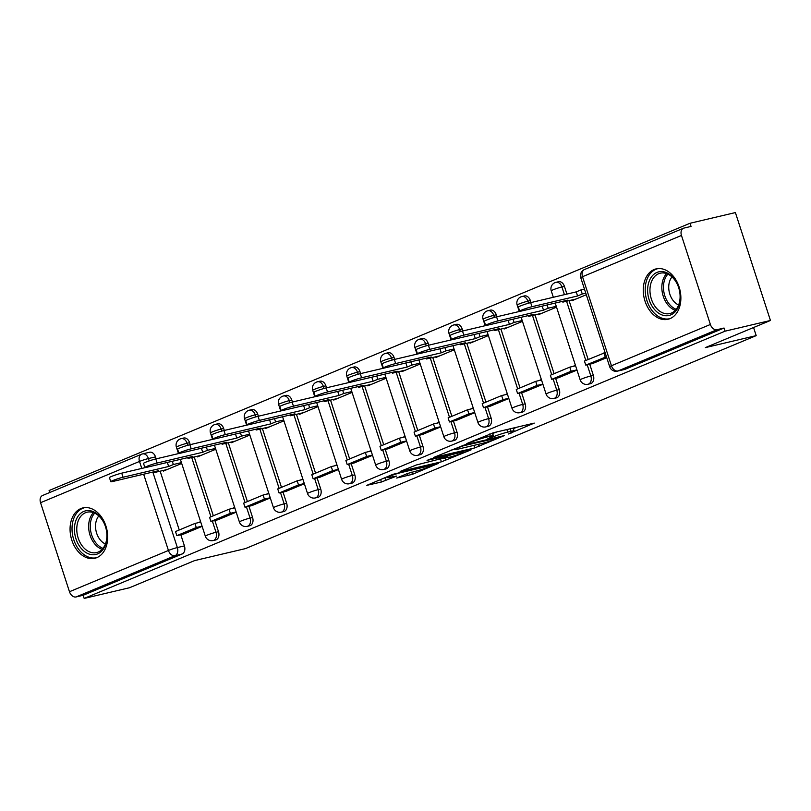 <?xml version="1.0" encoding="UTF-8"?>
<svg xmlns="http://www.w3.org/2000/svg" width="811" height="811" viewBox="0 0 811 811"><rect width="100%" height="100%" fill="white"/><g stroke="black" fill="none" stroke-linecap="round" stroke-linejoin="round"><path stroke-width="1.22" d="M508.497 433.976L534.246 423.109L493.97 432.608L466.801 443.536L472.884 441.569A10.421 0.852 162 0 1 486.904 437.017L490.26 436.227A10.421 0.852 162 0 1 493.311 435.862A10.421 0.852 162 0 1 490.564 437.393L487.685 438.883L493.696 436.653A10.421 0.852 162 0 1 507.716 432.111L511.072 431.32A10.421 0.852 162 0 1 514.123 430.955A10.421 0.852 162 0 1 511.376 432.486L508.497 433.976M190.22 444.651L189.581 442.664A6.64 4.704 -103.3 0 0 183.681 438.031L181.177 438.619A6.64 4.704 76.7 0 1 187.067 443.262L187.726 445.29M224.302 430.438L223.654 428.461A6.64 4.704 -103.3 0 0 217.764 423.818L215.26 424.406A6.64 4.704 76.7 0 1 221.15 429.049L221.809 431.087M258.374 416.225L257.736 414.249A6.64 4.704 -103.3 0 0 251.836 409.606L249.332 410.204A6.64 4.704 76.7 0 1 255.222 414.837L255.881 416.874M292.457 402.023L291.808 400.036A6.64 4.704 -103.3 0 0 285.918 395.403L283.414 395.991A6.64 4.704 76.7 0 1 289.304 400.634L289.963 402.661M326.529 387.81L325.89 385.833A6.64 4.704 -103.3 0 0 319.99 381.19L317.486 381.778A6.64 4.704 76.7 0 1 323.376 386.421L324.035 388.459M360.611 373.597L359.962 371.62A6.64 4.704 -103.3 0 0 354.072 366.977L351.558 367.576A6.64 4.704 76.7 0 1 357.458 372.208L358.117 374.246M394.683 359.395L394.045 357.408A6.64 4.704 -103.3 0 0 388.145 352.775L385.641 353.363A6.64 4.704 76.7 0 1 391.531 358.006L392.189 360.033M428.766 345.182L428.117 343.195A6.64 4.704 -103.3 0 0 422.227 338.562L419.713 339.15A6.64 4.704 76.7 0 1 425.613 343.793L426.272 345.831M462.838 330.969L462.199 328.992A6.64 4.704 -103.3 0 0 456.299 324.349L453.795 324.947A6.64 4.704 76.7 0 1 459.685 329.58L460.344 331.618M496.92 316.766L496.271 314.78A6.64 4.704 -103.3 0 0 490.381 310.137L487.867 310.735A6.64 4.704 76.7 0 1 493.767 315.367L494.426 317.405M530.992 302.554L530.343 300.567A6.64 4.704 -103.3 0 0 524.453 295.934L521.949 296.522A6.64 4.704 76.7 0 1 527.839 301.165L528.498 303.192M566.93 294.079L564.426 286.364A6.64 4.704 -103.3 0 0 558.536 281.721L556.022 282.309A6.64 4.704 76.7 0 1 561.922 286.952L564.426 294.667M670.038 318.622A25.891 18.339 -103.3 0 0 679.537 288.412A25.891 18.339 -103.3 0 0 656.119 268.887A25.891 18.339 -103.3 0 0 654.092 269.546A25.891 18.339 -103.3 0 0 644.593 299.746A25.891 18.339 -103.3 0 0 668 319.281A25.891 18.339 -103.3 0 0 670.038 318.622M96.844 557.633A25.891 18.339 -103.3 0 0 106.342 527.434A25.891 18.339 -103.3 0 0 82.935 507.899A25.891 18.339 -103.3 0 0 80.897 508.558A25.891 18.339 -103.3 0 0 71.398 538.768A25.891 18.339 -103.3 0 0 94.816 558.292A25.891 18.339 -103.3 0 0 96.844 557.633M396.67 478.034L412.444 474.313L438.609 463.284L392.99 474.313L366.825 485.343L381.434 482.008L396.64 476.077L389.777 477.304A8.718 0.71 162 0 1 387.232 477.608A8.718 0.71 162 0 1 392.159 475.307A8.718 0.71 162 0 1 401.252 472.519L427.772 466.264A8.718 0.71 162 0 1 430.327 465.97A8.718 0.71 162 0 1 425.39 468.261A8.718 0.71 162 0 1 416.296 471.049L407.497 473.512L396.67 478.034M710.385 324.471L681.463 235.454A6.64 4.653 67.4 0 1 683.47 228.246A6.64 4.653 67.4 0 1 683.977 228.084L691.043 226.421L690.019 223.268L735.395 212.573L770.45 320.477L705.357 347.615L756.197 335.632L245.48 548.601L194.64 560.583L129.537 587.732L84.172 598.427L725.085 331.172L724.061 328.029L716.995 329.692L618.033 370.951A6.64 4.704 76.7 0 1 617.516 371.124L624.582 369.461A6.64 4.704 76.7 0 0 625.099 369.289L618.033 370.951A6.64 4.653 67.4 0 1 611.433 365.741L710.385 324.471A6.64 4.653 67.4 0 0 716.995 329.692M770.45 320.477L725.085 331.172M474.749 447.925L504.341 435.588L464.054 445.087L433.51 457.536L474.749 447.925L473.918 445.381M471.09 449.852L441.407 461.824L400.168 471.434L416.236 465.017L436.957 459.746L445.006 456.279L427.042 460.395L430.043 459.148L470.998 449.487M141.773 468.423L139.502 461.439A6.64 4.653 -112.6 0 1 141.509 454.241A6.64 4.653 -112.6 0 1 142.016 454.079A6.64 4.704 76.7 0 1 142.543 453.907L149.609 452.244A6.64 4.704 76.7 0 1 155.499 456.877L156.148 458.864M160.142 471.171L179.251 529.988M180.792 534.713L184.432 545.904L177.356 547.567A6.64 4.704 76.7 0 1 175.034 555.687L76.082 596.947A6.64 4.653 -112.6 0 1 69.472 591.726L40.55 502.708A6.64 4.653 -112.6 0 1 42.557 495.501L141.509 454.241A6.64 6.64 0 0 1 142.543 453.907A6.64 4.704 76.7 0 1 148.433 458.55L149.204 460.901M690.019 223.268L49.106 490.523L49.755 492.5M84.172 598.427L83.148 595.284L76.082 596.947M572.059 299.938L572.272 300.587L586.292 294.748M592.709 363.49L606.74 357.661M537.987 314.151L538.2 314.8L556.539 307.146M558.637 377.693L576.986 370.069M503.905 328.364L504.118 329.013L522.466 321.359M524.555 391.906L542.904 384.272M469.833 342.577L470.045 343.215L488.384 335.572M490.483 406.118L508.832 398.485M435.75 356.779L435.963 357.428L454.312 349.784M456.4 420.331L474.749 412.698M401.678 370.992L401.891 371.641L420.23 363.987M422.328 434.534L440.677 426.9M367.596 385.205L367.809 385.854L386.158 378.2M388.246 448.747L406.595 441.113M333.524 399.407L333.737 400.056L352.075 392.412M354.174 462.959L372.523 455.326M299.452 413.62L299.654 414.269L318.003 406.615M320.092 477.162L338.44 469.539M265.369 427.833L265.582 428.482L283.921 420.828M286.019 491.375L304.368 483.741M231.297 442.046L231.5 442.684L249.849 435.041M251.937 505.588L270.286 497.954M197.215 456.248L197.428 456.897L215.767 449.253M217.865 519.79L236.214 512.167M194.224 456.958L213.334 515.776M214.864 520.5L218.504 531.692L216 532.28A6.64 4.704 76.7 0 1 213.151 540.562L215.655 539.974A6.64 4.704 -103.3 0 0 218.504 531.692M228.296 442.745L247.406 501.573M248.947 506.287L252.576 517.479L250.072 518.077A6.64 4.704 76.7 0 1 247.223 526.359L249.737 525.761A6.64 4.704 -103.3 0 0 252.576 517.479M262.379 428.543L281.488 487.36M283.019 492.084L286.658 503.276L284.154 503.864A6.64 4.704 76.7 0 1 281.305 512.146L283.809 511.559A6.64 4.704 -103.3 0 0 286.658 503.276M296.451 414.33L315.56 473.148M317.101 477.872L320.73 489.063L318.226 489.651A6.64 4.704 76.7 0 1 315.378 497.934L317.892 497.346A6.64 4.704 -103.3 0 0 320.73 489.063M330.533 400.117L349.642 458.945M351.173 463.659L354.812 474.851L352.309 475.449A6.64 4.704 76.7 0 1 349.46 483.731L351.964 483.133A6.64 4.704 -103.3 0 0 354.812 474.851M364.605 385.904L383.715 444.732M385.255 449.456L388.885 460.648L386.381 461.236A6.64 4.704 76.7 0 1 383.532 469.518L386.046 468.93A6.64 4.704 -103.3 0 0 388.885 460.648M398.688 371.702L417.797 430.519M419.328 435.243L422.967 446.435L420.463 447.023A6.64 4.704 76.7 0 1 417.614 455.306L420.118 454.718A6.64 4.704 -103.3 0 0 422.967 446.435M432.76 357.489L451.869 416.307M453.41 421.031L457.039 432.222L454.535 432.821A6.64 4.704 76.7 0 1 451.686 441.093L454.201 440.505A6.64 4.704 -103.3 0 0 457.039 432.222M466.832 343.276L485.951 402.104M487.482 406.818L491.121 418.01L488.607 418.608A6.64 4.704 76.7 0 1 485.769 426.89L488.273 426.292A6.64 4.704 -103.3 0 0 491.121 418.01M500.914 329.073L520.023 387.891M521.564 392.615L525.193 403.807L522.689 404.395A6.64 4.704 76.7 0 1 519.841 412.677L522.355 412.089A6.64 4.704 -103.3 0 0 525.193 403.807M534.986 314.861L554.106 373.678M555.636 378.402L559.276 389.594L556.762 390.182A6.64 4.704 76.7 0 1 553.923 398.465L556.427 397.877A6.64 4.704 -103.3 0 0 559.276 389.594M569.069 300.648L588.178 359.476M589.719 364.19L593.348 375.381L590.844 375.98A6.64 4.704 76.7 0 1 587.995 384.262L590.509 383.664A6.64 4.704 -103.3 0 0 593.348 375.381M756.197 335.632L753.561 327.512M183.783 534.003L202.132 526.369M163.143 470.461L163.346 471.11L181.694 463.456M83.148 595.284L182.1 554.014A6.64 4.704 -103.3 0 0 184.432 545.904M724.061 328.029L625.099 369.289M575.445 365.345L572.921 366.4M541.373 379.558L538.839 380.612M507.291 393.771L504.766 394.825M473.219 407.974L470.684 409.028M439.146 422.186L436.612 423.241M405.064 436.399L402.53 437.453M370.992 450.602L368.458 451.666M336.91 464.815L334.375 465.869M302.838 479.027L300.303 480.082M268.755 493.24L266.221 494.294M234.683 507.443L232.149 508.497M200.601 521.655L198.066 522.71M496.839 431.939A10.421 0.852 162 0 0 492.672 433.51L493.696 436.653M513.383 428.654L516.779 427.235M450.916 450.156L454.495 449.314M498.937 437.676L463.517 445.756L457.343 448.047A10.421 0.852 162 0 0 454.586 449.578A10.421 0.852 162 0 0 457.637 449.223L481.805 443.526A10.421 0.852 162 0 0 495.825 438.974L498.937 437.676M439.065 458.996L438.386 459.158M449.527 457.171A8.718 0.71 162 0 0 458.62 454.383A8.718 0.71 162 0 0 463.547 452.092A8.718 0.71 162 0 0 461.003 452.386L451.656 454.596L440.089 459.006L449.527 457.171M519.699 311.181L518.361 307.085A7.634 0.629 -18 0 1 522.689 305.078A7.634 0.629 -18 0 1 530.647 302.635L531.975 306.72A7.634 0.629 162 0 0 524.018 309.163A7.634 0.629 162 0 0 519.699 311.181A7.634 0.629 162 0 0 521.929 310.917L567.528 300.161L562.834 302.118L576.124 298.985M562.57 301.327L562.834 302.118M530.647 302.635L576.246 291.879L580.94 289.922L582.268 294.018L585.785 293.187M584.457 289.091L580.94 289.922M605.107 352.643L584.427 361.037L585.755 365.122L606.435 356.728M585.755 365.122L592.821 363.46M603.871 352.927L605.199 357.022M531.975 306.72L577.574 295.974L582.268 294.018M577.574 295.974L576.246 291.879M680.105 298.945A22.404 15.865 76.7 0 1 662.496 315.114A22.404 15.865 76.7 0 1 647.675 288.361A22.404 15.865 76.7 0 1 665.284 272.192A22.404 15.865 76.7 0 1 680.105 298.945M650.006 288.483A20.741 14.689 -103.3 0 0 669.785 313.573A20.741 14.689 -103.3 0 0 680.044 298.286A20.741 14.689 -103.3 0 0 660.266 273.195A20.741 14.689 -103.3 0 0 650.006 288.483M678.614 304.997A16.332 11.567 76.7 0 1 668.771 285.857A16.332 11.567 76.7 0 1 672.005 276.926M657.985 268.613L658.177 268.573A25.719 18.217 -103.3 0 0 657.985 268.613A25.719 18.217 -103.3 0 0 645.262 287.581A25.719 18.217 -103.3 0 0 669.795 318.682A25.719 18.217 -103.3 0 0 669.998 318.632L669.795 318.682M106.91 537.957A22.404 15.865 76.7 0 1 89.301 554.136A22.404 15.865 76.7 0 1 74.48 527.373A22.404 15.865 76.7 0 1 92.089 511.204A22.404 15.865 76.7 0 1 106.91 537.957M76.822 527.495A20.741 14.689 -103.3 0 0 96.6 552.585A20.741 14.689 -103.3 0 0 106.849 537.298A20.741 14.689 -103.3 0 0 87.071 512.207A20.741 14.689 -103.3 0 0 76.822 527.495M105.43 544.009A16.332 11.567 76.7 0 1 95.576 524.869A16.332 11.567 76.7 0 1 98.81 515.938M84.79 507.635L84.983 507.585A25.719 18.217 -103.3 0 0 84.79 507.635A25.719 18.217 -103.3 0 0 72.078 526.592A25.719 18.217 -103.3 0 0 96.6 557.704A25.719 18.217 -103.3 0 0 96.803 557.654L96.6 557.704M485.617 325.383L484.289 321.298A7.634 0.629 -18 0 1 488.607 319.281A7.634 0.629 -18 0 1 496.575 316.848L497.903 320.933A7.634 0.629 162 0 0 489.935 323.376A7.634 0.629 162 0 0 485.617 325.383A7.634 0.629 162 0 0 487.857 325.12L533.445 314.374L528.752 316.331L542.042 313.198M528.498 315.54L528.752 316.331M496.575 316.848L520.51 311.201M575.587 365.771L569.788 367.14L550.355 375.25L551.683 379.335L571.126 371.225L576.915 369.867M551.683 379.335L558.749 377.673M569.788 367.14L571.126 371.225M497.903 320.933L543.502 310.177L548.195 308.221L556.275 306.315M543.502 310.177L542.184 306.132M547.141 304.966L548.195 308.221M451.545 339.596L450.206 335.511A7.634 0.629 -18 0 1 454.535 333.493A7.634 0.629 -18 0 1 462.493 331.05L463.821 335.146A7.634 0.629 162 0 0 455.863 337.579A7.634 0.629 162 0 0 451.545 339.596A7.634 0.629 162 0 0 453.775 339.333L499.373 328.577L494.68 330.543L507.97 327.411M494.416 329.753L494.68 330.543M462.493 331.05L486.428 325.404M541.515 379.984L535.716 381.352L516.272 389.452L517.6 393.548L537.044 385.438L542.843 384.069M517.6 393.548L524.666 391.875M535.716 381.352L537.044 385.438M463.821 335.146L509.42 324.39L514.113 322.433L522.193 320.527M509.42 324.39L508.112 320.345M513.059 319.179L514.113 322.433M417.462 353.809L416.134 349.713A7.634 0.629 -18 0 1 420.453 347.706A7.634 0.629 -18 0 1 428.421 345.263L429.749 349.348A7.634 0.629 162 0 0 421.781 351.792A7.634 0.629 162 0 0 417.462 353.809A7.634 0.629 162 0 0 419.703 353.545L465.301 342.789L460.597 344.746L473.888 341.613M460.344 343.955L460.597 344.746M428.421 345.263L452.356 339.616M507.433 394.197L501.634 395.555L482.2 403.665L483.528 407.761L502.972 399.651L508.761 398.282M483.528 407.761L490.594 406.088M501.634 395.555L502.972 399.651M429.749 349.348L475.347 338.603L480.041 336.646L488.121 334.74M475.347 338.603L474.029 334.558M478.987 333.392L480.041 336.646M383.39 368.012L382.052 363.926A7.634 0.629 -18 0 1 386.381 361.909A7.634 0.629 -18 0 1 394.339 359.476L395.667 363.561A7.634 0.629 162 0 0 387.709 366.004A7.634 0.629 162 0 0 383.39 368.012A7.634 0.629 162 0 0 385.62 367.748L431.219 357.002L426.525 358.959L439.815 355.826M426.262 358.168L426.525 358.959M394.339 359.476L418.283 353.829M473.36 408.399L467.562 409.768L448.118 417.878L449.446 421.963L468.89 413.863L474.688 412.495M449.446 421.963L456.512 420.301M467.562 409.768L468.89 413.863M395.667 363.561L441.265 352.815L445.969 350.849L454.038 348.953M441.265 352.815L439.957 348.771M444.904 347.595L445.969 350.849M349.308 382.224L347.98 378.139A7.634 0.629 -18 0 1 352.298 376.122A7.634 0.629 -18 0 1 360.266 373.678L361.594 377.774A7.634 0.629 162 0 0 353.626 380.217A7.634 0.629 162 0 0 349.308 382.224A7.634 0.629 162 0 0 351.548 381.961L397.147 371.215L392.443 373.172L405.733 370.039M392.189 372.381L392.443 373.172M360.266 373.678L384.201 368.042M439.278 422.612L433.49 423.981L414.046 432.091L415.374 436.176L434.818 428.066L440.606 426.698M415.374 436.176L422.44 434.514M433.49 423.981L434.818 428.066M361.594 377.774L407.193 367.018L411.887 365.062L419.966 363.156M407.193 367.018L405.875 362.973M410.832 361.807L411.887 365.062M315.236 396.437L313.908 392.342A7.634 0.629 -18 0 1 318.226 390.334A7.634 0.629 -18 0 1 326.184 387.891L327.512 391.977A7.634 0.629 162 0 0 319.554 394.42A7.634 0.629 162 0 0 315.236 396.437A7.634 0.629 162 0 0 317.466 396.173L363.064 385.418L358.371 387.374L371.661 384.242M358.107 386.583L358.371 387.374M326.184 387.891L350.129 382.245M405.206 436.825L399.407 438.193L379.964 446.293L381.292 450.389L400.735 442.279L406.534 440.91M381.292 450.389L388.368 448.716M399.407 438.193L400.735 442.279M327.512 391.977L373.111 381.231L377.814 379.274L385.884 377.368M373.111 381.231L371.803 377.186M376.75 376.02L377.814 379.274M281.153 410.64L279.825 406.554A7.634 0.629 -18 0 1 284.144 404.547A7.634 0.629 -18 0 1 292.112 402.104L293.44 406.189A7.634 0.629 162 0 0 285.472 408.632A7.634 0.629 162 0 0 281.153 410.64A7.634 0.629 162 0 0 283.394 410.376L328.992 399.63L324.288 401.587L337.579 398.454M324.035 400.796L324.288 401.587M292.112 402.104L316.047 396.457M371.124 451.028L365.335 452.396L345.891 460.506L347.22 464.591L366.663 456.492L372.452 455.123M347.22 464.591L354.285 462.929M365.335 452.396L366.663 456.492M293.44 406.189L339.039 395.444L343.732 393.477L351.812 391.581M339.039 395.444L337.721 391.399M342.678 390.223L343.732 393.477M247.081 424.852L245.753 420.767A7.634 0.629 -18 0 1 250.072 418.75A7.634 0.629 -18 0 1 258.03 416.307L259.358 420.402A7.634 0.629 162 0 0 251.4 422.845A7.634 0.629 162 0 0 247.081 424.852A7.634 0.629 162 0 0 249.312 424.589L294.91 413.843L290.216 415.8L303.507 412.667M289.953 415.009L290.216 415.8M258.03 416.307L281.975 410.67M337.052 465.24L331.253 466.609L311.809 474.719L313.137 478.804L332.581 470.694L338.38 469.336M313.137 478.804L320.213 477.142M331.253 466.609L332.581 470.694M259.358 420.402L304.956 409.646L309.66 407.69L317.73 405.784M304.956 409.646L303.649 405.601M308.596 404.436L309.66 407.69M212.999 439.065L211.671 434.98A7.634 0.629 -18 0 1 215.99 432.962A7.634 0.629 -18 0 1 223.958 430.519L225.286 434.615A7.634 0.629 162 0 0 217.318 437.048A7.634 0.629 162 0 0 212.999 439.065A7.634 0.629 162 0 0 215.239 438.802L260.838 428.046L256.134 430.012L269.424 426.87M255.881 429.222L256.134 430.012M223.958 430.519L247.892 424.873M302.969 479.453L297.181 480.822L277.737 488.921L279.065 493.017L298.509 484.907L304.297 483.538M279.065 493.017L286.131 491.344M297.181 480.822L298.509 484.907M225.286 434.615L270.884 423.859L275.578 421.902L283.657 419.997M270.884 423.859L269.566 419.814M274.524 418.648L275.578 421.902M178.927 453.278L177.599 449.182A7.634 0.629 -18 0 1 181.917 447.175A7.634 0.629 -18 0 1 189.875 444.732L191.203 448.818A7.634 0.629 162 0 0 183.245 451.261A7.634 0.629 162 0 0 178.927 453.278A7.634 0.629 162 0 0 181.157 453.014L226.756 442.259L222.062 444.215L235.352 441.083M221.798 443.424L222.062 444.215M189.875 444.732L213.82 439.086M268.897 493.666L263.099 495.024L243.655 503.134L244.983 507.22L264.427 499.12L270.225 497.751M244.983 507.22L252.059 505.557M263.099 495.024L264.427 499.12M191.203 448.818L236.802 438.072L241.506 436.115L249.575 434.209M236.802 438.072L235.494 434.027M240.441 432.861L241.506 436.115M144.845 467.481L143.517 463.395A7.634 0.629 -18 0 1 147.835 461.378A7.634 0.629 -18 0 1 155.803 458.945L157.131 463.03A7.634 0.629 162 0 0 149.163 465.473A7.634 0.629 162 0 0 144.845 467.481A7.634 0.629 162 0 0 147.085 467.217L192.683 456.471L187.98 458.428L201.27 455.295M187.726 457.637L187.98 458.428M155.803 458.945L179.738 453.298M234.815 507.868L229.026 509.237L209.583 517.347L210.911 521.432L230.354 513.322L236.143 511.964M210.911 521.432L217.977 519.77M229.026 509.237L230.354 513.322M157.131 463.03L202.73 452.274L207.423 450.318L215.503 448.412M202.73 452.274L201.412 448.24M206.369 447.064L207.423 450.318M110.772 481.693L109.444 477.608A7.634 0.629 -18 0 1 113.763 475.591A7.634 0.629 -18 0 1 121.721 473.148L123.049 477.243A7.634 0.629 162 0 0 115.091 479.686A7.634 0.629 162 0 0 110.772 481.693A7.634 0.629 162 0 0 113.003 481.43L158.601 470.684L153.908 472.641L167.198 469.508M153.654 471.85L153.908 472.641M121.721 473.148L145.666 467.511M200.743 522.081L194.944 523.45L175.5 531.55L176.828 535.645L196.272 527.535L202.071 526.167M176.828 535.645L183.904 533.973M194.944 523.45L196.272 527.535M123.049 477.243L168.647 466.487L173.351 464.531L181.421 462.625M168.647 466.487L167.34 462.442M172.287 461.277L173.351 464.531M511.396 432.476L511.559 432.983M469.772 442.289L469.934 442.796M490.584 437.382L490.746 437.889M180.66 438.792A6.64 4.704 76.7 0 1 181.177 438.619A6.64 6.64 0 0 0 176.392 447.135A6.64 0.547 -18 0 1 178.146 446.162A6.64 0.547 162 0 1 187.067 443.262L189.581 442.664M214.733 424.579A6.64 4.704 76.7 0 1 215.26 424.406A6.64 6.64 0 0 0 210.465 432.922A6.64 0.547 -18 0 1 212.218 431.949A6.64 0.547 162 0 1 221.15 429.049L223.654 428.461M248.815 410.366A6.64 4.704 76.7 0 1 249.332 410.204A6.64 6.64 0 0 0 244.547 418.709A6.64 0.547 -18 0 1 246.291 417.736A6.64 0.547 162 0 1 255.222 414.837L257.736 414.249M282.887 396.163A6.64 4.704 76.7 0 1 283.414 395.991A6.64 6.64 0 0 0 278.619 404.507A6.64 0.547 -18 0 1 280.373 403.523A6.64 0.547 162 0 1 289.304 400.634L291.808 400.036M316.969 381.951A6.64 4.704 76.7 0 1 317.486 381.778A6.64 6.64 0 0 0 312.701 390.294A6.64 0.547 -18 0 1 314.445 389.321A6.64 0.547 162 0 1 323.376 386.421L325.89 385.833M351.041 367.738A6.64 4.704 76.7 0 1 351.558 367.576A6.64 6.64 0 0 0 346.773 376.081A6.64 0.547 -18 0 1 348.527 375.108A6.64 0.547 162 0 1 357.458 372.208L359.962 371.62M385.124 353.535A6.64 4.704 76.7 0 1 385.641 353.363A6.64 6.64 0 0 0 380.846 361.878A6.64 0.547 -18 0 1 382.599 360.895A6.64 0.547 162 0 1 391.531 358.006L394.045 357.408M419.196 339.322A6.64 4.704 76.7 0 1 419.713 339.15A6.64 6.64 0 0 0 414.928 347.666A6.64 0.547 -18 0 1 416.682 346.692A6.64 0.547 162 0 1 425.613 343.793L428.117 343.195M453.278 325.11A6.64 4.704 76.7 0 1 453.795 324.947A6.64 6.64 0 0 0 449 333.453A6.64 0.547 -18 0 1 450.754 332.48A6.64 0.547 162 0 1 459.685 329.58L462.199 328.992M487.35 310.897A6.64 4.704 76.7 0 1 487.867 310.735A6.64 6.64 0 0 0 483.082 319.24A6.64 0.547 -18 0 1 484.836 318.267A6.64 0.547 162 0 1 493.767 315.367L496.271 314.78M521.422 296.694A6.64 4.704 76.7 0 1 521.949 296.522A6.64 6.64 0 0 0 517.154 305.037A6.64 0.547 -18 0 1 518.908 304.054A6.64 0.547 162 0 1 527.839 301.165L530.343 300.567M555.505 282.481A6.64 4.704 76.7 0 1 556.022 282.309A6.64 6.64 0 0 0 551.237 290.825A6.64 0.547 -18 0 1 552.99 289.851A6.64 0.547 162 0 1 561.922 286.952L564.426 286.364M155.499 456.877L148.433 458.55A6.64 0.547 -18 0 0 139.502 461.439L40.55 502.708M152.823 472.043L177.356 547.567A6.64 0.547 -18 0 0 168.435 550.466L143.648 474.202M69.472 591.726L168.435 550.466A6.64 4.653 67.4 0 0 175.034 555.687L182.1 554.014M681.463 235.454L582.511 276.713L611.433 365.741A6.64 0.547 162 0 0 609.679 366.714A6.64 6.64 0 0 0 617.516 371.124M191.71 457.546L210.951 516.769M212.36 521.088L216 532.28A6.64 0.547 -18 0 0 207.069 535.179A6.64 0.547 -18 0 0 205.315 536.152A6.64 6.64 0 0 0 213.151 540.562M225.793 443.343L245.034 502.567M246.432 506.885L250.072 518.077A6.64 0.547 -18 0 0 241.141 520.976A6.64 0.547 -18 0 0 239.387 521.949A6.64 6.64 0 0 0 247.223 526.359M259.865 429.131L279.106 488.354M280.515 492.672L284.154 503.864A6.64 0.547 -18 0 0 275.223 506.763A6.64 0.547 -18 0 0 273.469 507.737A6.64 6.64 0 0 0 281.305 512.146M293.947 414.918L313.188 474.141M314.587 478.46L318.226 489.651A6.64 0.547 -18 0 0 309.295 492.551A6.64 0.547 -18 0 0 307.541 493.524A6.64 6.64 0 0 0 315.378 497.934M328.019 400.705L347.26 459.928M348.669 464.257L352.309 475.449A6.64 0.547 -18 0 0 343.377 478.338A6.64 0.547 -18 0 0 341.624 479.321A6.64 6.64 0 0 0 349.46 483.731M362.101 386.502L381.342 445.726M382.741 450.044L386.381 461.236A6.64 0.547 -18 0 0 377.45 464.135A6.64 0.547 -18 0 0 375.696 465.108A6.64 6.64 0 0 0 383.532 469.518M396.173 372.29L415.414 431.513M416.824 435.831L420.463 447.023A6.64 0.547 -18 0 0 411.532 449.923A6.64 0.547 -18 0 0 409.778 450.896A6.64 6.64 0 0 0 417.614 455.306M430.256 358.077L449.497 417.3M450.896 421.619L454.535 432.821A6.64 0.547 -18 0 0 445.604 435.71A6.64 0.547 -18 0 0 443.85 436.693A6.64 6.64 0 0 0 451.686 441.093M464.328 343.874L483.569 403.097M484.978 407.416L488.607 418.608A6.64 0.547 -18 0 0 479.686 421.507A6.64 0.547 -18 0 0 477.932 422.48A6.64 6.64 0 0 0 485.769 426.89M498.41 329.661L517.651 388.885M519.05 393.203L522.689 404.395A6.64 0.547 -18 0 0 513.758 407.294A6.64 0.547 -18 0 0 512.005 408.268A6.64 6.64 0 0 0 519.841 412.677M532.482 315.449L551.723 374.672M553.132 378.99L556.762 390.182A6.64 0.547 -18 0 0 547.841 393.082A6.64 0.547 -18 0 0 546.087 394.055A6.64 6.64 0 0 0 553.923 398.465M566.565 301.236L585.806 360.459M587.205 364.788L590.844 375.98A6.64 0.547 -18 0 0 581.913 378.869A6.64 0.547 -18 0 0 580.159 379.852A6.64 6.64 0 0 0 587.995 384.262M580.757 277.686A6.64 0.547 162 0 1 582.511 276.713A6.64 4.653 -112.6 0 1 584.508 269.516A6.64 6.64 0 0 0 580.757 277.686L609.679 366.714M510.251 428.776L511.072 431.32M506.895 429.566L507.716 432.111M489.56 434.047L490.26 436.227M486.377 435.375L486.904 437.017M472.722 441.062L472.884 441.569M478.419 444.316L479.129 446.506M498.714 436.916L498.877 437.423M445.077 458.225L445.786 460.405M440.576 459.279L441.407 461.824M443.881 455.883L444.053 456.39M451.494 454.089L451.656 454.596M446.993 455.153L447.277 456.015M427.61 465.757L427.772 466.264M401.09 472.012L401.252 472.519M384.88 477.699L385.813 480.588M380.612 479.473L381.434 482.008M411.735 472.124L412.444 474.313M407.365 473.573L408.065 475.733M675.299 310.349A20.741 14.689 76.7 0 1 661.888 285.685A20.741 14.689 76.7 0 1 666.642 273.621M667.889 274.138A20.062 14.213 -103.3 0 0 663.51 285.573A20.062 14.213 -103.3 0 0 676.192 309.326M102.105 549.361A20.741 14.689 76.7 0 1 88.693 524.697A20.741 14.689 76.7 0 1 93.447 512.633M94.694 513.15A20.062 14.213 -103.3 0 0 90.315 524.595A20.062 14.213 -103.3 0 0 102.997 548.348M580.159 379.852L555.211 303.061M553.335 297.282L551.237 290.825M546.087 394.055L521.138 317.273M519.253 311.495L517.154 305.037M512.005 408.268L487.056 331.486M485.181 325.708L483.082 319.24M477.932 422.48L452.984 345.699M451.098 339.91L449 333.453M443.85 436.693L418.902 359.902M417.026 354.123L414.928 347.666M409.778 450.896L384.83 374.114M382.954 368.336L380.846 361.878M375.696 465.108L350.747 388.327M348.872 382.539L346.773 376.081M341.624 479.321L316.675 402.53M314.8 396.751L312.701 390.294M307.541 493.524L282.593 416.742M280.718 410.964L278.619 404.507M273.469 507.737L248.521 430.955M246.645 425.177L244.547 418.709M239.387 521.949L214.439 445.158M212.563 439.38L210.465 432.922M205.315 536.152L180.366 459.371M178.491 453.592L176.392 447.135M683.47 228.246L584.508 269.516M513.191 428.076L514.123 430.955M492.399 433.044L493.311 435.862M499.353 436.764L499.546 437.342M454.312 448.736L454.586 449.578M444.803 455.66L445.006 456.279M463.294 451.301L463.547 452.092M439.035 458.884L439.227 459.492M430.063 465.179L430.327 465.97M386.979 476.817L387.232 477.608"/></g></svg>
